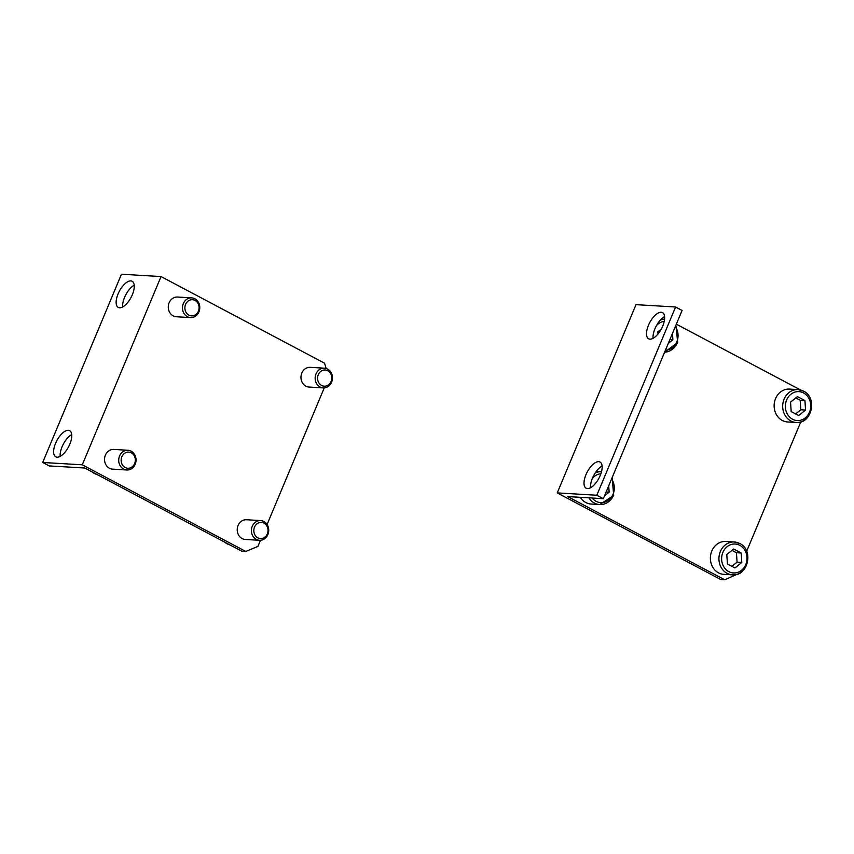 <?xml version="1.0" encoding="UTF-8"?>
<svg xmlns="http://www.w3.org/2000/svg" width="854" height="854" viewBox="0 0 854 854"><rect width="100%" height="100%" fill="white"/><g stroke="black" fill="none" stroke-linecap="round" stroke-linejoin="round"><path stroke-width="1.28" d="M810.115 412.93A16.461 14.422 -86.6 0 1 796.141 422.463L787.591 421.961A16.461 14.422 -86.6 0 1 775.549 398.637A16.461 14.422 -86.6 0 1 789.534 389.093L798.084 389.605A16.461 14.422 -86.6 0 1 803.358 391.089M613.684 495.01A16.461 14.422 -86.6 0 1 599.7 504.554L591.149 504.041A16.461 14.422 -86.6 0 1 580.346 497.327M746.375 565.316A16.461 14.422 -86.6 0 1 732.39 574.859L723.84 574.358A16.461 14.422 -86.6 0 1 711.798 551.033A16.461 14.422 -86.6 0 1 725.783 541.489L734.333 541.991A16.461 14.422 -86.6 0 1 739.607 543.486M649.947 339.155A14.817 6.629 117.9 0 1 648.645 338.803A14.817 6.629 117.9 0 1 649.051 323.944A14.817 6.629 117.9 0 1 661.199 312.265A14.817 6.629 117.9 0 1 662.512 312.617A14.817 6.629 117.9 0 1 662.096 327.488A14.817 6.629 117.9 0 1 649.947 339.155M664.593 316.546A14.817 6.629 -62.1 0 0 653.064 338.323M587.456 488.563A14.817 6.629 117.9 0 1 586.143 488.21A14.817 6.629 117.9 0 1 586.559 473.351A14.817 6.629 117.9 0 1 598.707 461.672A14.817 6.629 117.9 0 1 600.02 462.025A14.817 6.629 117.9 0 1 599.604 476.884A14.817 6.629 117.9 0 1 587.456 488.563M602.102 465.953A14.817 6.629 -62.1 0 0 590.562 487.73M741.816 562.466L734.942 567.942L727.427 563.96L726.797 554.502L733.682 549.026L741.187 553.008L741.816 562.466L737.077 562.188L736.436 552.719L731.995 550.371M741.187 553.008L736.436 552.719M731.878 566.319L737.077 562.188M800.572 389.99L676.336 324.168M664.647 317.976L663.387 317.304M567.707 496.58L724.726 579.781L720.765 579.546L557.246 492.897L596.829 495.245L603.33 498.693L567.707 496.58M737.034 574.304L724.726 579.781M800.774 421.908L746.663 551.268M608.71 485.83L609.137 492.16L606.137 491.979M609.137 492.16L604.536 495.822M594.16 484.901L596.177 482.542M805.568 410.069L798.693 415.546L791.178 411.575L790.548 402.106L797.433 396.63L804.938 400.611L805.568 410.069L800.817 409.792L800.187 400.334L795.747 397.975M804.938 400.611L800.187 400.334M795.629 413.923L800.817 409.792M672.461 333.444L672.877 339.764L669.888 339.582M672.877 339.764L668.287 343.425M658.007 333.989L657.858 331.8L661.306 329.057M603.33 498.693L682.079 310.44L675.578 306.992L635.995 304.654L557.246 492.897M675.578 306.992L596.829 495.245M135.188 464.266A9.874 8.657 93.4 0 0 127.961 450.271A9.874 8.657 93.4 0 0 119.571 455.993A9.874 8.657 93.4 0 0 126.798 469.988A9.874 8.657 93.4 0 0 135.188 464.266M134.633 463.573A8.092 7.088 93.4 0 0 131.313 452.833A8.092 7.088 93.4 0 0 121.844 456.794A8.092 7.088 93.4 0 0 125.164 467.522A8.092 7.088 93.4 0 0 134.633 463.573M126.798 469.988L112.611 469.145A9.874 8.657 -86.6 0 1 105.394 455.15A9.874 8.657 -86.6 0 1 113.774 449.428L127.961 450.271M267.878 534.572A9.874 8.657 93.4 0 0 260.651 520.577A9.874 8.657 93.4 0 0 252.261 526.299A9.874 8.657 93.4 0 0 259.488 540.294A9.874 8.657 93.4 0 0 267.878 534.572M267.323 533.878A8.092 7.088 93.4 0 0 264.003 523.139A8.092 7.088 93.4 0 0 254.524 527.099A8.092 7.088 93.4 0 0 257.855 537.839A8.092 7.088 93.4 0 0 267.323 533.878M259.488 540.294L245.301 539.461A9.874 8.657 -86.6 0 1 238.085 525.466A9.874 8.657 -86.6 0 1 246.464 519.744L260.651 520.577M198.929 311.87A9.874 8.657 93.4 0 0 191.712 297.875A9.874 8.657 93.4 0 0 183.322 303.597A9.874 8.657 93.4 0 0 190.549 317.592A9.874 8.657 93.4 0 0 198.929 311.87M198.384 311.176A8.092 7.088 93.4 0 0 195.054 300.437A8.092 7.088 93.4 0 0 185.585 304.398A8.092 7.088 93.4 0 0 188.915 315.137A8.092 7.088 93.4 0 0 198.384 311.176M190.549 317.592L176.362 316.759A9.874 8.657 -86.6 0 1 169.135 302.764A9.874 8.657 -86.6 0 1 177.525 297.043L191.712 297.875M331.619 382.176A9.874 8.657 93.4 0 0 324.403 368.181A9.874 8.657 93.4 0 0 316.012 373.913A9.874 8.657 93.4 0 0 323.228 387.908A9.874 8.657 93.4 0 0 331.619 382.176M331.074 381.482A8.092 7.088 93.4 0 0 327.744 370.743A8.092 7.088 93.4 0 0 318.275 374.703A8.092 7.088 93.4 0 0 321.595 385.442A8.092 7.088 93.4 0 0 331.074 381.482M323.228 387.908L309.052 387.065A9.874 8.657 -86.6 0 1 301.825 373.07A9.874 8.657 -86.6 0 1 310.216 367.348L324.403 368.181M68.32 430.299A14.817 6.629 117.9 0 1 69.633 430.662A14.817 6.629 117.9 0 1 69.217 445.521A14.817 6.629 117.9 0 1 57.079 457.2A14.817 6.629 117.9 0 1 55.766 456.837A14.817 6.629 117.9 0 1 56.172 441.977A14.817 6.629 117.9 0 1 68.32 430.299M130.822 280.902A14.817 6.629 117.9 0 1 132.135 281.254A14.817 6.629 117.9 0 1 131.719 296.114A14.817 6.629 117.9 0 1 119.571 307.792A14.817 6.629 117.9 0 1 118.258 307.44A14.817 6.629 117.9 0 1 118.674 292.57A14.817 6.629 117.9 0 1 130.822 280.902M134.217 285.183A14.817 6.629 -62.1 0 0 122.677 306.949M71.715 434.59A14.817 6.629 -62.1 0 0 60.186 456.356M241.842 551.225L84.824 468.024L49.201 465.921L42.7 462.473L82.283 464.811L245.803 551.46L241.842 551.225M82.283 464.811L161.032 276.557L324.552 363.206L326.185 368.512M260.481 540.294L257.929 546.389L245.803 551.46M42.7 462.473L121.449 274.219L161.032 276.557M267.078 524.516L324.232 387.897M677.425 342.614A16.461 14.422 -86.6 0 1 664.625 352.168L677.713 342.507L675.877 325.267M675.322 326.602A14.486 12.693 -86.6 0 1 676.816 341.846A14.486 12.693 -86.6 0 1 665.426 350.257M796.141 422.463A16.461 14.422 -86.6 0 1 790.857 420.979A16.461 14.422 -86.6 0 1 784.1 399.138A16.461 14.422 -86.6 0 1 798.084 389.605L803.529 391.143C817.865 397.665 811.674 424.299 796.141 422.463M803.561 392.947A14.486 12.693 -86.6 0 1 809.507 412.162A14.486 12.693 -86.6 0 1 792.555 419.239A14.486 12.693 -86.6 0 1 786.609 400.024A14.486 12.693 -86.6 0 1 803.561 392.947M612.126 477.664L613.706 495.491L599.7 504.554A16.461 14.422 -86.6 0 1 594.427 503.059A16.461 14.422 -86.6 0 1 588.897 497.839M611.571 478.998A14.486 12.693 -86.6 0 1 613.065 494.242A14.486 12.693 -86.6 0 1 596.124 501.319A14.486 12.693 -86.6 0 1 592.185 498.031M732.39 574.859A16.461 14.422 -86.6 0 1 727.106 573.365A16.461 14.422 -86.6 0 1 720.349 551.535A16.461 14.422 -86.6 0 1 734.333 541.991L739.788 543.539C754.114 550.061 747.923 576.696 732.39 574.859M739.81 545.332A14.486 12.693 -86.6 0 1 745.755 564.547A14.486 12.693 -86.6 0 1 728.814 571.636A14.486 12.693 -86.6 0 1 722.868 552.421A14.486 12.693 -86.6 0 1 739.81 545.332M592.324 478.486A14.486 12.693 -86.6 0 1 600.896 473.735M595.163 473.009A16.461 14.422 -86.6 0 1 601.515 471.686L596.305 471.376M656.459 325.62A14.486 12.693 -86.6 0 1 664.22 321.382M660.42 319.994A16.461 14.422 -86.6 0 1 664.572 319.268M91.944 471.792A16.461 14.422 93.4 0 0 94.442 473.49A16.461 14.422 93.4 0 0 97.185 474.578M224.634 542.109A16.461 14.422 93.4 0 0 227.132 543.795A16.461 14.422 93.4 0 0 229.875 544.884L224.292 541.927M664.572 319.247L661.316 319.054M91.602 471.611L97.217 474.589"/></g></svg>
